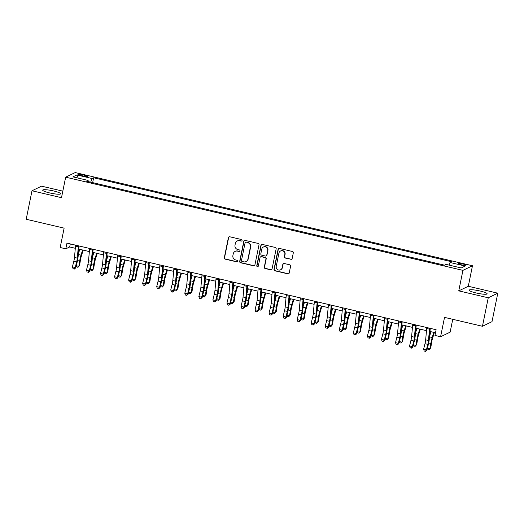 <?xml version="1.0" encoding="UTF-8"?>
<svg xmlns="http://www.w3.org/2000/svg" width="524" height="524" viewBox="0 0 524 524"><rect width="100%" height="100%" fill="white"/><g stroke="black" fill="none" stroke-linecap="round" stroke-linejoin="round"><path stroke-width="0.79" d="M242.055 240.483A0.806 0.786 -115.8 0 0 241.446 239.514L229.722 236.769A1.153 1.12 -115.8 0 0 228.392 237.627L224.298 257.756A1.153 1.12 -115.8 0 0 225.176 259.138L236.894 261.882A0.806 0.786 -115.8 0 0 237.824 261.286A0.806 0.786 -115.8 0 0 237.215 260.317L235.695 259.963A3.694 3.583 -115.8 0 1 232.892 255.555L233.232 253.878A3.694 3.583 -115.8 0 1 237.49 251.127L239.01 251.481A0.806 0.786 -115.8 0 0 239.94 250.885A0.806 0.786 -115.8 0 0 239.33 249.915L237.811 249.562A3.694 3.583 -115.8 0 1 235.007 245.153L235.348 243.477A3.694 3.583 -115.8 0 1 239.612 240.726L241.125 241.086A0.806 0.786 -115.8 0 0 242.055 240.483M480.148 291.023A9.177 1.382 11.5 0 0 469.144 290.165A9.177 1.382 11.5 0 0 476.126 292.968A9.177 1.382 11.5 0 0 487.124 293.826A9.177 1.382 11.5 0 0 480.148 291.023M53.671 190.978A9.177 1.382 11.5 0 0 42.673 190.12A9.177 1.382 11.5 0 0 49.649 192.924A9.177 1.382 11.5 0 0 60.646 193.782A9.177 1.382 11.5 0 0 53.671 190.978M462.836 263.958A3.766 0.563 11.5 0 0 458.323 263.605A3.766 0.563 11.5 0 0 461.186 264.758A3.766 0.563 11.5 0 0 465.698 265.105A3.766 0.563 11.5 0 0 462.836 263.958M290.827 259.36A1.153 1.12 -115.8 0 0 292.163 258.502L293.309 252.856A1.153 1.12 -115.8 0 0 292.431 251.481L279.416 248.422A1.153 1.12 -115.8 0 0 278.087 249.286L273.993 269.415A1.153 1.12 -115.8 0 0 274.864 270.79L287.886 273.849A1.153 1.12 -115.8 0 0 289.215 272.984L290.604 266.166A1.153 1.12 -115.8 0 0 289.726 264.79L284.159 263.48A1.153 1.12 -115.8 0 0 282.822 264.338L282.135 267.725A3.085 2.993 -115.8 0 1 277.347 269.421A3.085 2.993 -115.8 0 1 276.233 266.336L278.932 253.085A3.085 2.993 -115.8 0 1 283.72 251.389A3.085 2.993 -115.8 0 1 284.833 254.468L284.381 256.681A1.153 1.12 -115.8 0 0 285.259 258.057L291.089 259.236A1.153 1.12 -115.8 0 0 291.685 259.216M62.821 191.149L41.547 186.158L31.997 190.762L26.2 219.248L64.125 228.143L60.188 247.511L65.808 248.828L66.967 243.136L436.125 329.734L434.966 335.432L440.586 336.749L450.136 332.144L452.749 319.306M488.25 297.789L497.8 293.185L468.299 286.268L458.755 290.872L488.25 297.789L482.453 326.275L444.529 317.38L440.586 336.749M458.755 290.872L462.928 270.364L65.67 177.171L75.214 172.566L472.471 265.753L462.928 270.364M31.997 190.762L61.491 197.679L65.67 177.171M259.007 244.806A1.153 1.12 -115.8 0 0 258.129 243.431L245.114 240.378A1.153 1.12 -115.8 0 0 243.784 241.237L239.684 261.371A1.153 1.12 -115.8 0 0 240.562 262.747L253.577 265.799A1.153 1.12 -115.8 0 0 254.906 264.941L259.007 244.806M262.262 244.4L275.283 247.452A1.153 1.12 -115.8 0 1 276.155 248.834L272.061 268.963A1.153 1.12 -115.8 0 1 270.731 269.821L265.157 268.517A1.153 1.12 -115.8 0 1 264.286 267.142L265.943 258.974A1.153 1.12 -115.8 0 0 265.072 257.598L261.378 256.727A1.153 1.12 -115.8 0 0 260.042 257.592L258.312 266.087A0.806 0.786 -115.8 0 1 257.061 266.533A0.806 0.786 -115.8 0 1 256.773 265.727L260.932 245.258A1.153 1.12 -115.8 0 1 262.262 244.4M497.8 293.185L492.003 321.671L482.453 326.275M80.696 175.481L83.172 176.057A3.648 0.55 11.5 0 0 87.541 176.398A3.648 0.55 11.5 0 0 84.77 175.291L82.301 174.708A3.648 0.55 11.5 0 0 77.925 174.368A3.648 0.55 11.5 0 0 80.696 175.481M88.15 181.566L88.124 180.439L86.558 181.193L444.483 265.157L446.048 264.404L461.218 267.961L465.194 266.048L450.018 262.485L451.583 261.731L93.658 177.767L92.093 178.52L90.685 182.162M88.124 180.439L72.947 176.883L76.923 174.964L92.093 178.52M468.299 286.268L472.471 265.753M65.808 248.828L69.679 246.961L75.305 248.284M78.803 249.103L89.355 251.579M92.846 252.398L103.405 254.874M106.896 255.692L117.448 258.168M120.939 258.987L131.498 261.463M134.989 262.282L145.548 264.758M149.039 265.583L159.591 268.059M163.082 268.877L173.641 271.353M177.132 272.172L187.684 274.648M191.181 275.467L201.733 277.943M205.225 278.761L215.783 281.237M219.274 282.056L229.826 284.532M233.318 285.351L243.876 287.827M247.367 288.645L257.926 291.121M261.417 291.94L271.969 294.416M275.46 295.235L286.019 297.711M289.51 298.529L300.062 301.012M303.56 301.831L314.112 304.306M317.603 305.125L328.162 307.601M331.653 308.42L342.205 310.896M345.696 311.714L356.255 314.19M359.746 315.009L370.304 317.485M373.795 318.304L384.347 320.78M387.839 321.598L398.397 324.074M401.888 324.893L412.44 327.369M415.938 328.188L426.49 330.664M429.981 331.482L435.51 332.779M70.295 243.915L69.679 246.961M92.669 182.627L93.658 177.767M106.713 185.922L99.324 184.186M120.762 189.216L113.367 187.481M134.812 192.511L127.417 190.775M148.855 195.806L141.46 194.07M162.905 199.1L155.51 197.371M176.955 202.395L169.56 200.666M190.998 205.696L183.603 203.96M205.048 208.991L197.653 207.255M219.091 212.286L211.703 210.55M233.141 215.58L225.746 213.844M247.19 218.875L239.796 217.139M261.234 222.169L253.839 220.434M275.283 225.464L267.888 223.728M289.333 228.759L281.938 227.023M303.376 232.053L295.981 230.318M317.426 235.348L310.031 233.619M331.469 238.643L324.081 236.913M345.519 241.944L338.124 240.208M359.569 245.239L352.174 243.503M373.612 248.533L366.217 246.797M387.662 251.828L380.267 250.092M401.712 255.123L394.317 253.387M415.755 258.417L408.36 256.681M429.804 261.712L422.409 259.976M443.848 265.006L436.459 263.271M449.009 265.098L450.018 262.485M78.233 178.121L76.923 174.964M241.761 240.955A0.806 0.786 -115.8 0 1 241.387 240.961L239.868 240.601A3.694 3.583 -115.8 0 0 237.536 240.857L237.274 240.981M235.158 251.382L235.42 251.258A3.694 3.583 -115.8 0 1 237.752 251.003L239.265 251.356A0.806 0.786 -115.8 0 0 239.645 251.356M229.126 236.796A1.153 1.12 -115.8 0 0 228.654 237.503L224.554 257.631A1.153 1.12 -115.8 0 0 225.431 259.013L237.149 261.758A0.806 0.786 -115.8 0 0 237.529 261.758M244.518 240.405A1.153 1.12 -115.8 0 0 244.04 241.112L239.946 261.247A1.153 1.12 -115.8 0 0 240.817 262.622L253.839 265.675A1.153 1.12 -115.8 0 0 254.435 265.648M246.005 242.226A0.806 0.786 -115.8 0 0 245.075 242.828L241.479 260.5A0.806 0.786 -115.8 0 0 242.095 261.463L243.693 261.836A3.694 3.583 -115.8 0 0 247.95 259.085L250.407 247.007A3.694 3.583 -115.8 0 0 247.61 242.605L246.267 242.101A0.806 0.786 -115.8 0 0 245.756 242.16L245.494 242.285M246.025 261.587L246.287 261.463A3.694 3.583 -115.8 0 0 248.206 258.961L247.95 259.085M246.267 242.101L247.865 242.481A3.694 3.583 -115.8 0 1 250.668 246.883L248.206 258.961M260.644 256.806L260.906 256.681A1.153 1.12 -115.8 0 1 261.633 256.603L265.327 257.474A1.153 1.12 -115.8 0 1 266.205 258.849L264.541 267.011A1.153 1.12 -115.8 0 0 265.419 268.393L270.987 269.696A1.153 1.12 -115.8 0 0 271.583 269.67M261.666 244.426A1.153 1.12 -115.8 0 0 261.194 245.134L257.029 265.603A0.806 0.786 -115.8 0 0 258.018 266.559M267.666 250.505A3.085 2.993 -115.8 0 0 263.376 247.027A3.085 2.993 -115.8 0 0 261.771 249.116L260.814 253.786A1.153 1.12 -115.8 0 0 261.692 255.162L265.386 256.033A1.153 1.12 -115.8 0 0 266.716 255.175L267.928 250.38A3.085 2.993 -115.8 0 0 263.637 246.902L263.376 247.027M266.12 255.954L266.375 255.83A1.153 1.12 -115.8 0 0 266.978 255.044L266.716 255.175M267.928 250.38L266.978 255.044M280.543 250.996L280.798 250.872A3.085 2.993 -115.8 0 1 285.089 254.343L284.643 256.557A1.153 1.12 -115.8 0 0 285.514 257.932L291.089 259.236M280.53 269.814L280.785 269.69A3.085 2.993 -115.8 0 0 282.397 267.6L282.135 267.725M283.563 263.507A1.153 1.12 -115.8 0 0 283.084 264.214L282.397 267.6M278.82 248.448A1.153 1.12 -115.8 0 0 278.342 249.162L274.248 269.29A1.153 1.12 -115.8 0 0 275.126 270.666L288.141 273.724A1.153 1.12 -115.8 0 0 288.737 273.698M83.172 250.131L81.331 256.171A5.882 1.127 103.2 0 0 80.421 260.14L79.596 265.432L78.836 266.369L79.661 261.076A8.823 1.69 -76.8 0 1 81.023 255.129L82.589 249.994M76.249 265.766L78.836 266.369L78.004 267.299L76.877 267.037L76.196 265.976M78.358 253.996L79.779 249.332M78.436 245.822A4.113 0.786 103.2 0 0 78.312 246.784L77.29 258.122A5.882 1.127 -76.8 0 1 76.609 261.974L75.227 267.541L75.725 267.869L77.113 262.301A8.823 1.69 103.2 0 0 78.135 256.524L79.085 245.979M75.626 245.167A4.113 0.786 103.2 0 0 75.502 246.123L74.48 257.461A5.882 1.127 -76.8 0 1 73.805 261.312L72.417 266.88L75.227 267.541L74.166 268.923L73.039 268.655L74.166 268.923M74.369 269.054L75.725 267.869M72.417 266.88L73.039 268.655M97.215 253.426L95.375 259.472A5.882 1.127 103.2 0 0 94.464 263.434L93.639 268.727L92.886 269.663L93.711 264.371A8.823 1.69 -76.8 0 1 95.073 258.424L96.639 253.288M90.298 269.061L92.886 269.663L92.047 270.594L90.927 270.332L90.246 269.271M92.407 257.297L93.829 252.627M111.265 256.721L109.424 262.766A5.882 1.127 103.2 0 0 108.514 266.729L107.689 272.022L106.929 272.958L107.754 267.666A8.823 1.69 -76.8 0 1 109.123 261.718L110.682 256.583M104.348 272.356L106.929 272.958L106.097 273.888L104.97 273.626L104.296 272.565M106.457 260.592L107.879 255.922M125.315 260.015L123.468 266.061A5.882 1.127 103.2 0 0 122.557 270.024L121.738 275.316L120.978 276.253L121.804 270.96A8.823 1.69 -76.8 0 1 123.166 265.013L124.732 259.878M118.391 275.65L120.978 276.253L120.14 277.183L119.02 276.921L118.339 275.866M120.5 263.886L121.922 259.216M92.479 249.116A4.113 0.786 103.2 0 0 92.362 250.079L91.34 261.417A5.882 1.127 -76.8 0 1 90.659 265.268L89.277 270.836L89.774 271.163L91.156 265.596A8.823 1.69 103.2 0 0 92.178 259.819L93.128 249.273M89.67 248.461A4.113 0.786 103.2 0 0 89.552 249.417L88.53 260.756A5.882 1.127 -76.8 0 1 87.849 264.613L86.467 270.174L89.277 270.836L88.215 272.218L87.089 271.956L88.215 272.218M88.412 272.349L89.774 271.163M86.467 270.174L87.089 271.956M106.529 252.417A4.113 0.786 103.2 0 0 106.405 253.374L105.39 264.712A5.882 1.127 -76.8 0 1 104.708 268.563L103.32 274.131L103.824 274.458L105.206 268.897A8.823 1.69 103.2 0 0 106.228 263.113L107.178 252.568M103.719 251.756A4.113 0.786 103.2 0 0 103.595 252.712L102.58 264.05A5.882 1.127 -76.8 0 1 101.898 267.908L100.51 273.469L103.32 274.131L102.259 275.513L101.139 275.251L102.259 275.513M102.462 275.644L103.824 274.458M100.51 273.469L101.139 275.251M120.572 255.712A4.113 0.786 103.2 0 0 120.455 256.668L119.433 268.006A5.882 1.127 -76.8 0 1 118.752 271.858L117.369 277.425L117.867 277.753L119.256 272.192A8.823 1.69 103.2 0 0 120.278 266.408L121.221 255.863M117.762 255.05A4.113 0.786 103.2 0 0 117.645 256.007L116.623 267.345A5.882 1.127 -76.8 0 1 115.942 271.203L114.56 276.764L117.369 277.425L116.308 278.807L115.182 278.545L116.308 278.807M116.505 278.938L117.867 277.753M114.56 276.764L115.182 278.545M139.358 263.31L137.517 269.356A5.882 1.127 103.2 0 0 136.607 273.318L135.782 278.617L135.028 279.554L135.847 274.255A8.823 1.69 -76.8 0 1 137.216 268.308L138.781 263.172M132.441 278.945L135.028 279.554L134.19 280.478L133.07 280.216L132.389 279.161M134.55 267.181L135.971 262.517M134.622 259.007A4.113 0.786 103.2 0 0 134.504 259.963L133.482 271.301A5.882 1.127 -76.8 0 1 132.801 275.152L131.419 280.72L131.917 281.047L133.299 275.486A8.823 1.69 103.2 0 0 134.321 269.703L135.271 259.157M131.812 258.345A4.113 0.786 103.2 0 0 131.694 259.301L130.673 270.639A5.882 1.127 -76.8 0 1 129.991 274.497L128.609 280.065L131.419 280.72L130.358 282.102L129.232 281.84L130.358 282.102M130.555 282.233L131.917 281.047M128.609 280.065L129.232 281.84M153.408 266.605L151.567 272.65A5.882 1.127 103.2 0 0 150.657 276.613L149.831 281.912L149.071 282.849L149.897 277.55A8.823 1.69 -76.8 0 1 151.266 271.602L152.825 266.467M146.491 282.24L149.071 282.849L148.24 283.779L147.113 283.51L146.432 282.456M148.593 270.476L150.015 265.812M167.457 269.899L165.61 275.945A5.882 1.127 103.2 0 0 164.7 279.908L163.874 285.207L163.121 286.143L163.947 280.844A8.823 1.69 -76.8 0 1 165.309 274.897L166.874 269.762M160.534 285.534L163.121 286.143L162.283 287.073L161.163 286.805L160.482 285.75M162.643 273.77L164.064 269.107M181.501 273.194L179.66 279.24A5.882 1.127 103.2 0 0 178.749 283.202L177.924 288.501L177.164 289.438L177.99 284.139A8.823 1.69 -76.8 0 1 179.359 278.192L180.924 273.056M174.584 288.829L177.164 289.438L176.333 290.368L175.206 290.099L174.531 289.045M176.693 277.065L178.114 272.401M195.55 276.489L193.71 282.534A5.882 1.127 103.2 0 0 192.799 286.504L191.974 291.796L191.214 292.733L192.039 287.434A8.823 1.69 -76.8 0 1 193.402 281.486L194.967 276.358M188.627 292.123L191.214 292.733L190.382 293.663L189.256 293.401L188.575 292.34M190.736 280.36L192.157 275.696M209.593 279.783L207.753 285.829A5.882 1.127 103.2 0 0 206.842 289.798L206.017 295.091L205.264 296.027L206.089 290.735A8.823 1.69 -76.8 0 1 207.452 284.787L209.017 279.652M202.677 295.418L205.264 296.027L204.426 296.957L203.305 296.695L202.624 295.634M204.786 283.654L206.207 278.991M148.672 262.301A4.113 0.786 103.2 0 0 148.547 263.258L147.526 274.596A5.882 1.127 -76.8 0 1 146.851 278.454L145.462 284.015L145.967 284.349L147.349 278.781A8.823 1.69 103.2 0 0 148.371 272.997L149.32 262.452M145.862 261.64A4.113 0.786 103.2 0 0 145.738 262.596L144.722 273.941A5.882 1.127 -76.8 0 1 144.041 277.792L142.652 283.36L145.462 284.015L144.401 285.397L143.281 285.135L144.401 285.397M144.604 285.528L145.967 284.349M142.652 283.36L143.281 285.135M162.715 265.596A4.113 0.786 103.2 0 0 162.597 266.552L161.575 277.89A5.882 1.127 -76.8 0 1 160.894 281.748L159.512 287.309L160.01 287.643L161.399 282.076A8.823 1.69 103.2 0 0 162.414 276.292L163.364 265.747M159.905 264.934A4.113 0.786 103.2 0 0 159.787 265.897L158.765 277.235A5.882 1.127 -76.8 0 1 158.084 281.087L156.702 286.654L159.512 287.309L158.451 288.691L157.324 288.429L158.451 288.691M158.648 288.822L160.01 287.643M156.702 286.654L157.324 288.429M176.765 268.891A4.113 0.786 103.2 0 0 176.64 269.847L175.625 281.185A5.882 1.127 -76.8 0 1 174.944 285.043L173.555 290.604L174.06 290.938L175.442 285.37A8.823 1.69 103.2 0 0 176.464 279.587L177.413 269.041M173.955 268.229A4.113 0.786 103.2 0 0 173.837 269.192L172.815 280.53A5.882 1.127 -76.8 0 1 172.134 284.381L170.745 289.949L173.555 290.604L172.494 291.986L171.374 291.724L172.494 291.986M172.697 292.117L174.06 290.938M170.745 289.949L171.374 291.724M190.815 272.185A4.113 0.786 103.2 0 0 190.69 273.142L189.668 284.48A5.882 1.127 -76.8 0 1 188.987 288.338L187.605 293.905L188.103 294.233L189.492 288.665A8.823 1.69 103.2 0 0 190.513 282.888L191.463 272.336M188.005 271.524A4.113 0.786 103.2 0 0 187.88 272.487L186.858 283.825A5.882 1.127 -76.8 0 1 186.184 287.676L184.795 293.243L187.605 293.905L186.544 295.281L185.417 295.019L186.544 295.281M186.747 295.418L188.103 294.233M184.795 293.243L185.417 295.019M204.858 275.48A4.113 0.786 103.2 0 0 204.74 276.436L203.718 287.781A5.882 1.127 -76.8 0 1 203.037 291.632L201.655 297.2L202.153 297.527L203.535 291.96A8.823 1.69 103.2 0 0 204.557 286.183L205.506 275.631M202.048 274.825A4.113 0.786 103.2 0 0 201.93 275.781L200.908 287.119A5.882 1.127 -76.8 0 1 200.227 290.971L198.845 296.538L201.655 297.2L200.594 298.582L199.467 298.313L200.594 298.582M200.79 298.713L202.153 297.527M198.845 296.538L199.467 298.313M223.643 283.084L221.803 289.124A5.882 1.127 103.2 0 0 220.892 293.093L220.067 298.385L219.307 299.322L220.132 294.029A8.823 1.69 -76.8 0 1 221.501 288.082L223.067 282.947M216.726 298.713L219.307 299.322L218.475 300.252L217.349 299.99L216.674 298.929M218.836 286.949L220.257 282.285M218.908 278.775A4.113 0.786 103.2 0 0 218.783 279.737L217.768 291.075A5.882 1.127 -76.8 0 1 217.087 294.927L215.698 300.494L216.202 300.822L217.584 295.254A8.823 1.69 103.2 0 0 218.606 289.477L219.556 278.932M216.098 278.12A4.113 0.786 103.2 0 0 215.973 279.076L214.958 290.414A5.882 1.127 -76.8 0 1 214.277 294.265L212.888 299.833L215.698 300.494L214.637 301.876L213.517 301.608L214.637 301.876M214.84 302.007L216.202 300.822M212.888 299.833L213.517 301.608M237.693 286.379L235.852 292.418A5.882 1.127 103.2 0 0 234.942 296.387L234.117 301.68L233.357 302.617L234.182 297.324A8.823 1.69 -76.8 0 1 235.545 291.377L237.11 286.242M230.77 302.014L233.357 302.617L232.518 303.547L231.398 303.285L230.717 302.224M232.879 290.244L234.3 285.58M232.951 282.069A4.113 0.786 103.2 0 0 232.833 283.032L231.811 294.37A5.882 1.127 -76.8 0 1 231.13 298.221L229.748 303.789L230.246 304.117L231.634 298.549A8.823 1.69 103.2 0 0 232.656 292.772L233.599 282.226M230.141 281.414A4.113 0.786 103.2 0 0 230.023 282.371L229.001 293.709A5.882 1.127 -76.8 0 1 228.32 297.56L226.938 303.127L229.748 303.789L228.687 305.171L227.56 304.903L228.687 305.171M228.883 305.302L230.246 304.117M226.938 303.127L227.56 304.903M251.736 289.674L249.896 295.719A5.882 1.127 103.2 0 0 248.985 299.682L248.16 304.975L247.407 305.911L248.225 300.619A8.823 1.69 -76.8 0 1 249.594 294.671L251.16 289.536M244.819 305.309L247.407 305.911L246.568 306.841L245.448 306.579L244.767 305.518M246.928 293.545L248.35 288.875M247.001 285.364A4.113 0.786 103.2 0 0 246.883 286.327L245.861 297.665A5.882 1.127 -76.8 0 1 245.18 301.516L243.798 307.084L244.295 307.411L245.677 301.85A8.823 1.69 103.2 0 0 246.699 296.067L247.649 285.521M244.191 284.709A4.113 0.786 103.2 0 0 244.073 285.665L243.051 297.003A5.882 1.127 -76.8 0 1 242.37 300.861L240.988 306.422L243.798 307.084L242.736 308.466L241.61 308.204L242.736 308.466M242.933 308.597L244.295 307.411M240.988 306.422L241.61 308.204M265.786 292.968L263.945 299.014A5.882 1.127 103.2 0 0 263.035 302.977L262.21 308.269L261.45 309.206L262.275 303.913A8.823 1.69 -76.8 0 1 263.644 297.966L265.203 292.831M258.869 308.603L261.45 309.206L260.618 310.136L259.491 309.874L258.81 308.813M260.972 296.839L262.393 292.169M261.05 288.665A4.113 0.786 103.2 0 0 260.926 289.621L259.904 300.959A5.882 1.127 -76.8 0 1 259.229 304.811L257.841 310.378L258.345 310.706L259.727 305.145A8.823 1.69 103.2 0 0 260.749 299.361L261.699 288.816M258.24 288.004A4.113 0.786 103.2 0 0 258.116 288.96L257.101 300.298A5.882 1.127 -76.8 0 1 256.419 304.156L255.031 309.717L257.841 310.378L256.78 311.76L255.66 311.498L256.78 311.76M256.983 311.891L258.345 310.706M255.031 309.717L255.66 311.498M279.836 296.263L277.989 302.309A5.882 1.127 103.2 0 0 277.078 306.271L276.259 311.564L275.5 312.501L276.325 307.208A8.823 1.69 -76.8 0 1 277.687 301.261L279.253 296.126M272.912 311.898L275.5 312.501L274.661 313.431L273.541 313.169L272.86 312.114M275.021 300.134L276.443 295.471M275.093 291.96A4.113 0.786 103.2 0 0 274.976 292.916L273.954 304.254A5.882 1.127 -76.8 0 1 273.273 308.105L271.891 313.673L272.388 314L273.777 308.44A8.823 1.69 103.2 0 0 274.792 302.656L275.742 292.11M272.284 291.298A4.113 0.786 103.2 0 0 272.166 292.254L271.144 303.593A5.882 1.127 -76.8 0 1 270.463 307.45L269.081 313.011L271.891 313.673L270.829 315.055L269.703 314.793L270.829 315.055M271.026 315.186L272.388 314M269.081 313.011L269.703 314.793M293.879 299.558L292.038 305.603A5.882 1.127 103.2 0 0 291.128 309.566L290.303 314.865L289.543 315.802L290.368 310.503A8.823 1.69 -76.8 0 1 291.737 304.555L293.302 299.42M286.962 315.193L289.543 315.802L288.711 316.725L287.584 316.463L286.91 315.409M289.071 303.429L290.493 298.765M289.143 295.254A4.113 0.786 103.2 0 0 289.019 296.211L288.004 307.549A5.882 1.127 -76.8 0 1 287.322 311.4L285.934 316.968L286.438 317.302L287.82 311.734A8.823 1.69 103.2 0 0 288.842 305.951L289.792 295.405M286.333 294.593A4.113 0.786 103.2 0 0 286.215 295.549L285.194 306.887A5.882 1.127 -76.8 0 1 284.512 310.745L283.124 316.313L285.934 316.968L284.873 318.35L283.753 318.088L284.873 318.35M285.076 318.481L286.438 317.302M283.124 316.313L283.753 318.088M307.929 302.852L306.088 308.898A5.882 1.127 103.2 0 0 305.178 312.861L304.352 318.16L303.593 319.096L304.418 313.797A8.823 1.69 -76.8 0 1 305.78 307.85L307.346 302.715M301.005 318.487L303.593 319.096L302.761 320.026L301.634 319.758L300.953 318.703M303.114 306.723L304.536 302.06M321.972 306.147L320.131 312.193A5.882 1.127 103.2 0 0 319.221 316.155L318.396 321.454L317.642 322.391L318.468 317.092A8.823 1.69 -76.8 0 1 319.83 311.145L321.395 306.009M315.055 321.782L317.642 322.391L316.804 323.321L315.684 323.053L315.003 321.998M317.164 310.018L318.585 305.354M336.022 309.442L334.181 315.487A5.882 1.127 103.2 0 0 333.271 319.45L332.445 324.749L331.685 325.686L332.511 320.387A8.823 1.69 -76.8 0 1 333.88 314.439L335.445 309.311M329.105 325.077L331.685 325.686L330.854 326.616L329.727 326.347L329.052 325.293M331.214 313.313L332.635 308.649M350.071 312.736L348.231 318.782A5.882 1.127 103.2 0 0 347.32 322.751L346.495 328.044L345.735 328.98L346.561 323.681A8.823 1.69 -76.8 0 1 347.923 317.734L349.488 312.605M343.148 328.371L345.735 328.98L344.897 329.91L343.777 329.648L343.096 328.587M345.257 316.607L346.678 311.944M364.115 316.031L362.274 322.077A5.882 1.127 103.2 0 0 361.364 326.046L360.538 331.338L359.785 332.275L360.604 326.983A8.823 1.69 -76.8 0 1 361.973 321.035L363.538 315.9M357.198 331.666L359.785 332.275L358.947 333.205L357.827 332.943L357.145 331.882M359.307 319.902L360.728 315.238M378.164 319.332L376.324 325.371A5.882 1.127 103.2 0 0 375.413 329.341L374.588 334.633L373.828 335.57L374.653 330.277A8.823 1.69 -76.8 0 1 376.022 324.33L377.581 319.195M371.247 334.967L373.828 335.57L372.996 336.5L371.87 336.238L371.189 335.177M373.35 323.197L374.771 318.533M392.214 322.627L390.367 328.666A5.882 1.127 103.2 0 0 389.456 332.635L388.638 337.928L387.878 338.864L388.703 333.572A8.823 1.69 -76.8 0 1 390.066 327.624L391.631 322.489M385.291 338.262L387.878 338.864L387.039 339.794L385.919 339.532L385.238 338.471M387.4 326.491L388.821 321.828M406.257 325.921L404.417 331.967A5.882 1.127 103.2 0 0 403.506 335.93L402.681 341.222L401.921 342.159L402.746 336.866A8.823 1.69 -76.8 0 1 404.115 330.919L405.681 325.784M399.34 341.556L401.921 342.159L401.089 343.089L399.963 342.827L399.288 341.766M401.45 329.793L402.871 325.122M420.307 329.216L418.466 335.262A5.882 1.127 103.2 0 0 417.556 339.224L416.731 344.517L415.971 345.454L416.796 340.161A8.823 1.69 -76.8 0 1 418.159 334.214L419.724 329.079M413.384 344.851L415.971 345.454L415.139 346.384L414.012 346.122L413.331 345.067M415.493 333.087L416.914 328.417M303.193 298.549A4.113 0.786 103.2 0 0 303.069 299.505L302.047 310.843A5.882 1.127 -76.8 0 1 301.372 314.701L299.983 320.262L300.481 320.596L301.87 315.029A8.823 1.69 103.2 0 0 302.892 309.245L303.841 298.7M300.383 297.887A4.113 0.786 103.2 0 0 300.259 298.844L299.237 310.188A5.882 1.127 -76.8 0 1 298.562 314.04L297.173 319.607L299.983 320.262L298.922 321.644L297.796 321.382L298.922 321.644M299.125 321.775L300.481 320.596M297.173 319.607L297.796 321.382M317.236 301.844A4.113 0.786 103.2 0 0 317.118 302.8L316.096 314.138A5.882 1.127 -76.8 0 1 315.415 317.996L314.033 323.557L314.531 323.891L315.92 318.323A8.823 1.69 103.2 0 0 316.935 312.54L317.885 301.994M314.426 301.182A4.113 0.786 103.2 0 0 314.308 302.145L313.287 313.483A5.882 1.127 -76.8 0 1 312.605 317.334L311.223 322.902L314.033 323.557L312.972 324.939L311.846 324.677L312.972 324.939M313.169 325.07L314.531 323.891M311.223 322.902L311.846 324.677M331.286 305.138A4.113 0.786 103.2 0 0 331.161 306.095L330.146 317.433A5.882 1.127 -76.8 0 1 329.465 321.291L328.076 326.852L328.581 327.186L329.963 321.618A8.823 1.69 103.2 0 0 330.985 315.834L331.934 305.289M328.476 304.477A4.113 0.786 103.2 0 0 328.352 305.44L327.336 316.778A5.882 1.127 -76.8 0 1 326.655 320.629L325.266 326.197L328.076 326.852L327.015 328.234L325.895 327.972L327.015 328.234M327.218 328.365L328.581 327.186M325.266 326.197L325.895 327.972M345.329 308.433A4.113 0.786 103.2 0 0 345.211 309.389L344.189 320.727A5.882 1.127 -76.8 0 1 343.508 324.585L342.126 330.153L342.624 330.48L344.013 324.913A8.823 1.69 103.2 0 0 345.034 319.136L345.978 308.584M342.519 307.778A4.113 0.786 103.2 0 0 342.401 308.734L341.379 320.072A5.882 1.127 -76.8 0 1 340.698 323.924L339.316 329.491L342.126 330.153L341.065 331.528L339.938 331.266L341.065 331.528M341.262 331.666L342.624 330.48M339.316 329.491L339.938 331.266M359.379 311.728A4.113 0.786 103.2 0 0 359.261 312.684L358.239 324.029A5.882 1.127 -76.8 0 1 357.558 327.88L356.176 333.447L356.674 333.775L358.056 328.207A8.823 1.69 103.2 0 0 359.078 322.43L360.027 311.878M356.569 311.073A4.113 0.786 103.2 0 0 356.451 312.029L355.429 323.367A5.882 1.127 -76.8 0 1 354.748 327.218L353.366 332.786L356.176 333.447L355.115 334.829L353.988 334.561L355.115 334.829M355.311 334.96L356.674 333.775M353.366 332.786L353.988 334.561M373.429 315.022A4.113 0.786 103.2 0 0 373.304 315.985L372.289 327.323A5.882 1.127 -76.8 0 1 371.608 331.175L370.219 336.742L370.723 337.07L372.106 331.502A8.823 1.69 103.2 0 0 373.127 325.725L374.077 315.179M370.619 314.367A4.113 0.786 103.2 0 0 370.494 315.324L369.479 326.662A5.882 1.127 -76.8 0 1 368.798 330.513L367.409 336.081L370.219 336.742L369.158 338.124L368.038 337.856L369.158 338.124M369.361 338.255L370.723 337.07M367.409 336.081L368.038 337.856M387.472 318.317A4.113 0.786 103.2 0 0 387.354 319.28L386.332 330.618A5.882 1.127 -76.8 0 1 385.651 334.469L384.269 340.037L384.767 340.364L386.155 334.797A8.823 1.69 103.2 0 0 387.171 329.02L388.12 318.474M384.662 317.662A4.113 0.786 103.2 0 0 384.544 318.618L383.522 329.956A5.882 1.127 -76.8 0 1 382.841 333.814L381.459 339.375L384.269 340.037L383.208 341.419L382.081 341.15L383.208 341.419M383.404 341.55L384.767 340.364M381.459 339.375L382.081 341.15M401.522 321.618A4.113 0.786 103.2 0 0 401.397 322.574L400.382 333.912A5.882 1.127 -76.8 0 1 399.701 337.764L398.312 343.331L398.816 343.659L400.198 338.098A8.823 1.69 103.2 0 0 401.22 332.314L402.17 321.769M398.712 320.957A4.113 0.786 103.2 0 0 398.594 321.913L397.572 333.251A5.882 1.127 -76.8 0 1 396.891 337.109L395.509 342.67L398.312 343.331L397.251 344.713L396.131 344.451L397.251 344.713M397.454 344.844L398.816 343.659M395.509 342.67L396.131 344.451M415.571 324.913A4.113 0.786 103.2 0 0 415.447 325.869L414.425 337.207A5.882 1.127 -76.8 0 1 413.75 341.059L412.362 346.626L412.86 346.954L414.248 341.393A8.823 1.69 103.2 0 0 415.27 335.609L416.22 325.063M412.761 324.251A4.113 0.786 103.2 0 0 412.637 325.208L411.615 336.546A5.882 1.127 -76.8 0 1 410.94 340.404L409.552 345.964L412.362 346.626L411.301 348.008L410.174 347.746L411.301 348.008M411.504 348.139L412.86 346.954M409.552 345.964L410.174 347.746M434.35 332.511L432.51 338.556A5.882 1.127 103.2 0 0 431.599 342.519L430.774 347.818L430.021 348.748L430.846 343.456A8.823 1.69 -76.8 0 1 432.208 337.508L433.774 332.373M427.433 348.146L430.021 348.748L429.182 349.678L428.062 349.416L427.381 348.362M429.542 336.382L430.964 331.718M429.615 328.207A4.113 0.786 103.2 0 0 429.497 329.164L428.475 340.502A5.882 1.127 -76.8 0 1 427.794 344.353L426.412 349.921L426.909 350.248L428.298 344.687A8.823 1.69 103.2 0 0 429.313 338.904L430.263 328.358M426.805 327.546A4.113 0.786 103.2 0 0 426.687 328.502L425.665 339.84A5.882 1.127 -76.8 0 1 424.984 343.698L423.602 349.266L426.412 349.921L425.35 351.303L424.224 351.041L425.35 351.303M425.547 351.434L426.909 350.248M423.602 349.266L424.224 351.041M82.078 175.802L82.301 174.708M84.554 176.339L84.77 175.291M77.506 260.572L79.661 261.076M78.318 254.494L81.023 255.129M77.29 258.122L74.48 257.461M76.609 261.974L73.805 261.312M78.312 246.784L75.502 246.123M91.556 263.867L93.711 264.371M92.362 257.788L95.073 258.424M105.606 267.161L107.754 267.666M106.411 261.083L109.123 261.718M119.649 270.456L121.804 270.96M120.455 264.378L123.166 265.013M91.34 261.417L88.53 260.756M90.659 265.268L87.849 264.613M92.362 250.079L89.552 249.417M105.39 264.712L102.58 264.05M104.708 268.563L101.898 267.908M106.405 253.374L103.595 252.712M119.433 268.006L116.623 267.345M118.752 271.858L115.942 271.203M120.455 256.668L117.645 256.007M133.699 273.751L135.847 274.255M134.504 267.672L137.216 268.308M133.482 271.301L130.673 270.639M132.801 275.152L129.991 274.497M134.504 259.963L131.694 259.301M147.742 277.045L149.897 277.55M148.554 270.967L151.266 271.602M161.792 280.34L163.947 280.844M162.597 274.262L165.309 274.897M175.841 283.635L177.99 284.139M176.647 277.556L179.359 278.192M189.885 286.929L192.039 287.434M190.697 280.851L193.402 281.486M203.934 290.224L206.089 290.735M204.74 284.146L207.452 284.787M147.526 274.596L144.722 273.941M146.851 278.454L144.041 277.792M148.547 263.258L145.738 262.596M161.575 277.89L158.765 277.235M160.894 281.748L158.084 281.087M162.597 266.552L159.787 265.897M175.625 281.185L172.815 280.53M174.944 285.043L172.134 284.381M176.64 269.847L173.837 269.192M189.668 284.48L186.858 283.825M188.987 288.338L186.184 287.676M190.69 273.142L187.88 272.487M203.718 287.781L200.908 287.119M203.037 291.632L200.227 290.971M204.74 276.436L201.93 275.781M217.984 293.525L220.132 294.029M218.79 287.447L221.501 288.082M217.768 291.075L214.958 290.414M217.087 294.927L214.277 294.265M218.783 279.737L215.973 279.076M232.027 296.82L234.182 297.324M232.833 290.741L235.545 291.377M231.811 294.37L229.001 293.709M231.13 298.221L228.32 297.56M232.833 283.032L230.023 282.371M246.077 300.114L248.225 300.619M246.883 294.036L249.594 294.671M245.861 297.665L243.051 297.003M245.18 301.516L242.37 300.861M246.883 286.327L244.073 285.665M260.12 303.409L262.275 303.913M260.932 297.331L263.644 297.966M259.904 300.959L257.101 300.298M259.229 304.811L256.419 304.156M260.926 289.621L258.116 288.96M274.17 306.704L276.325 307.208M274.976 300.625L277.687 301.261M273.954 304.254L271.144 303.593M273.273 308.105L270.463 307.45M274.976 292.916L272.166 292.254M288.22 309.998L290.368 310.503M289.025 303.92L291.737 304.555M288.004 307.549L285.194 306.887M287.322 311.4L284.512 310.745M289.019 296.211L286.215 295.549M302.263 313.293L304.418 313.797M303.075 307.215L305.78 307.85M316.313 316.588L318.468 317.092M317.118 310.509L319.83 311.145M330.362 319.882L332.511 320.387M331.168 313.804L333.88 314.439M344.406 323.177L346.561 323.681M345.211 317.099L347.923 317.734M358.455 326.472L360.604 326.983M359.261 320.393L361.973 321.035M372.499 329.773L374.653 330.277M373.311 323.694L376.022 324.33M386.548 333.067L388.703 333.572M387.354 326.989L390.066 327.624M400.598 336.362L402.746 336.866M401.404 330.284L404.115 330.919M414.641 339.657L416.796 340.161M415.453 333.578L418.159 334.214M302.047 310.843L299.237 310.188M301.372 314.701L298.562 314.04M303.069 299.505L300.259 298.844M316.096 314.138L313.287 313.483M315.415 317.996L312.605 317.334M317.118 302.8L314.308 302.145M330.146 317.433L327.336 316.778M329.465 321.291L326.655 320.629M331.161 306.095L328.352 305.44M344.189 320.727L341.379 320.072M343.508 324.585L340.698 323.924M345.211 309.389L342.401 308.734M358.239 324.029L355.429 323.367M357.558 327.88L354.748 327.218M359.261 312.684L356.451 312.029M372.289 327.323L369.479 326.662M371.608 331.175L368.798 330.513M373.304 315.985L370.494 315.324M386.332 330.618L383.522 329.956M385.651 334.469L382.841 333.814M387.354 319.28L384.544 318.618M400.382 333.912L397.572 333.251M399.701 337.764L396.891 337.109M401.397 322.574L398.594 321.913M414.425 337.207L411.615 336.546M413.75 341.059L410.94 340.404M415.447 325.869L412.637 325.208M428.691 342.951L430.846 343.456M429.497 336.873L432.208 337.508M428.475 340.502L425.665 339.84M427.794 344.353L424.984 343.698M429.497 329.164L426.687 328.502"/></g></svg>
